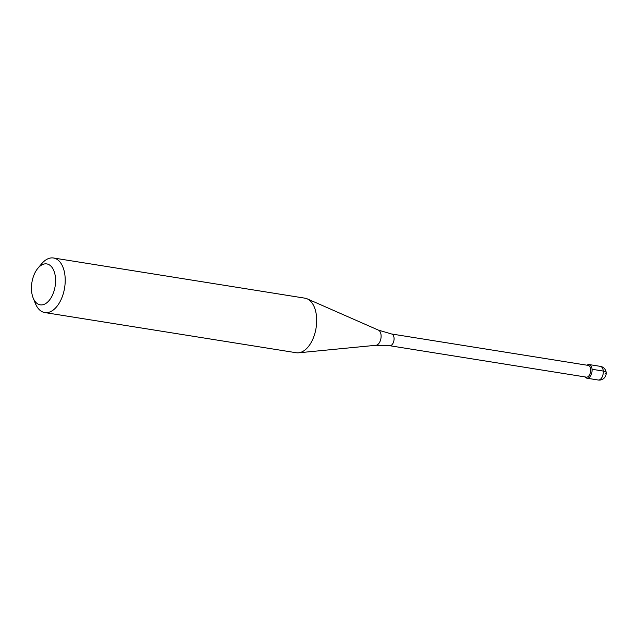 <?xml version="1.0" encoding="UTF-8"?>
<svg xmlns="http://www.w3.org/2000/svg" width="638" height="638" viewBox="0 0 638 638"><rect width="100%" height="100%" fill="white"/><g stroke="black" fill="none" stroke-linecap="round" stroke-linejoin="round"><path stroke-width="0.96" d="M588.587 377.903A6.906 3.924 99.1 0 1 586.968 378.214A6.906 3.924 99.1 0 1 585.15 376.938A6.906 3.924 -80.9 0 0 588.587 377.903A6.906 3.924 -80.9 0 0 592.048 369.274A6.906 3.924 -80.9 0 0 587.534 364.88A6.906 3.924 99.1 0 1 589.153 364.569A6.906 3.924 99.1 0 1 592.072 370.622A6.906 3.924 99.1 0 1 588.587 377.903M587.024 365.207A6.906 3.924 99.1 0 1 587.534 364.88A6.906 3.924 -80.9 0 0 587.024 365.207M586.338 377.13A5.941 3.373 -80.9 0 0 587.726 376.867A5.941 3.373 -80.9 0 0 590.724 370.606A5.941 3.373 -80.9 0 0 588.212 365.399L391.549 333.977A5.941 3.373 99.1 0 1 394.061 339.185A5.941 3.373 99.1 0 1 391.062 345.437A5.941 3.373 99.1 0 1 389.674 345.708L586.338 377.13M44.772 312.556L296.239 352.734A27.625 15.687 -80.9 0 0 298.56 352.806A27.625 15.687 -80.9 0 0 302.691 351.506A27.625 15.687 -80.9 0 0 316.52 324.407A27.625 15.687 -80.9 0 0 307.181 298.831A27.625 15.687 -80.9 0 0 304.956 298.177L53.488 257.991A27.625 15.687 99.1 0 1 65.18 282.211A27.625 15.687 99.1 0 1 51.231 311.328A27.625 15.687 99.1 0 1 44.772 312.556A27.625 15.687 99.1 0 1 35.289 303.313L33.136 297.906A20.719 11.763 99.1 0 1 37.873 268.287A20.719 11.763 99.1 0 1 41.949 264.842A20.719 11.763 99.1 0 1 55.482 278.024A20.719 11.763 99.1 0 1 45.091 303.911A20.719 11.763 99.1 0 1 33.136 297.906M37.873 268.287L41.598 263.821A27.625 15.687 99.1 0 1 47.037 259.227A27.625 15.687 99.1 0 1 53.488 257.991M604.904 374.083A6.906 2.241 175.4 0 0 603.277 371.069L592.048 369.274M586.968 378.214L598.197 380.009A6.906 3.924 -80.9 0 0 599.808 379.698A6.906 3.924 -80.9 0 0 603.301 372.417A6.906 3.924 -80.9 0 0 600.374 366.364L589.153 364.569M389.674 345.708L376.029 345.278A7.752 4.402 -80.9 0 0 377.194 344.911A7.752 4.402 -80.9 0 0 381.069 337.311A7.752 4.402 -80.9 0 0 378.446 330.133L391.549 333.977M598.197 380.009A6.906 6.906 0 0 0 606.1 372.05A6.906 6.906 0 0 0 600.374 366.364M376.029 345.278L298.56 352.806M378.446 330.133L307.181 298.831"/></g></svg>
